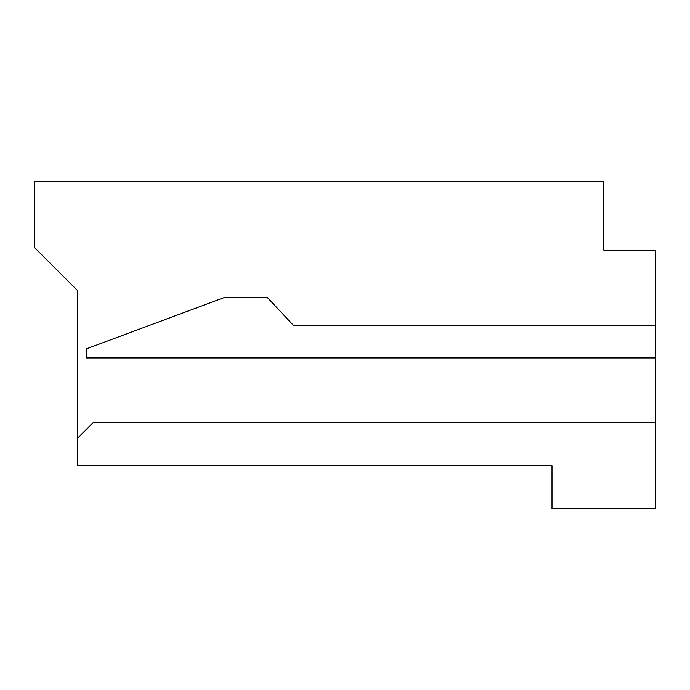<?xml version="1.0" encoding="UTF-8"?>
<svg xmlns="http://www.w3.org/2000/svg" width="690" height="690" viewBox="0 0 690 690"><rect width="100%" height="100%" fill="white"/><g stroke="black" fill="none" stroke-linecap="round" stroke-linejoin="round"><path stroke-width="1.03" d="M603.75 250.125L603.75 181.125L34.5 181.125L34.5 247.538L77.625 290.663L77.625 465.75L552 465.75L552 508.875L655.5 508.875L655.5 357.938L86.25 357.938L86.25 348.899L224.25 297.562L267.375 297.562L293.25 325.163L655.5 325.163L655.5 250.125L603.75 250.125L603.75 211.312M655.5 325.163L655.5 357.938M655.5 422.625L93.15 422.625L77.625 438.15"/></g></svg>
